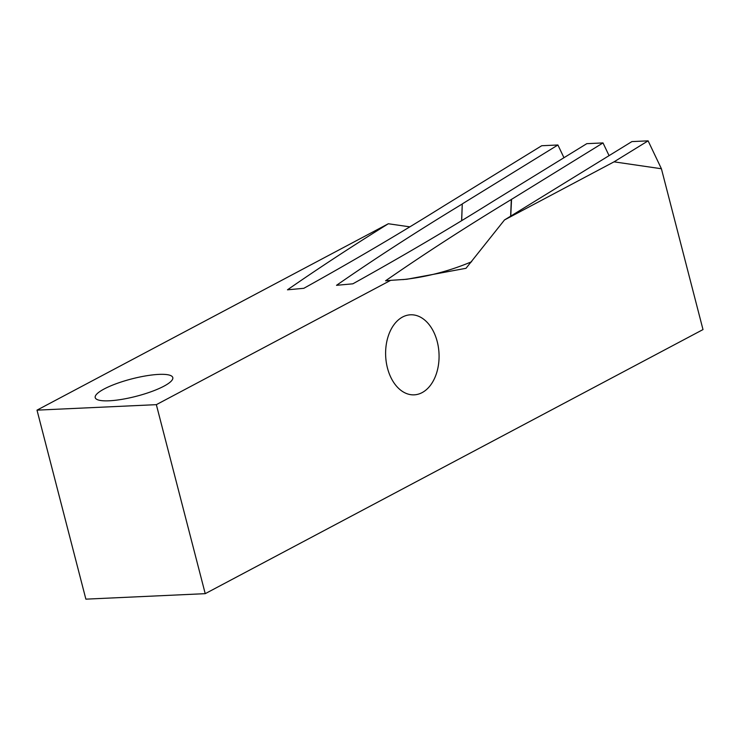 <?xml version="1.0" encoding="UTF-8"?>
<svg xmlns="http://www.w3.org/2000/svg" width="740" height="740" viewBox="0 0 740 740"><rect width="100%" height="100%" fill="white"/><g stroke="black" fill="none" stroke-linecap="round" stroke-linejoin="round"><path stroke-width="1.11" d="M163.845 386.225A40.062 8.982 -14.5 0 0 172.79 377.567A40.062 8.982 -14.5 0 0 146.178 375.818A40.062 8.982 -14.5 0 0 104.174 388.963A40.062 8.982 -14.5 0 0 95.219 397.63A40.062 8.982 -14.5 0 0 121.832 399.369A40.062 8.982 -14.5 0 0 163.845 386.225M437.229 341.612A40.062 26.705 87.4 0 0 410.496 314.796A40.062 26.705 87.4 0 0 387.455 368.021A40.062 26.705 87.4 0 0 414.178 394.846A40.062 26.705 87.4 0 0 437.229 341.612M648.111 140.85L631.914 141.59L504.495 219.956L466.006 268.296L406.796 279.267L390.655 280.349L156.344 404.66L205.23 593.665L703 329.578L661.412 168.757L648.111 140.85L614.034 161.838L504.495 219.956M563.973 157.731L557.904 144.994L541.708 145.734L444.296 205.646C400.59 232.998 353.766 260.563 303.816 288.313L287.471 289.812C319.023 267.936 352.647 245.911 388.343 223.748L37 410.145L85.877 599.15L205.23 593.665M609.076 155.659L603.008 142.922L586.811 143.662L493.34 201.141C449.633 228.503 402.81 256.058 352.86 283.818L336.515 285.316C374.967 258.611 416.888 231.509 462.269 203.99L461.686 220.668M614.034 161.838L661.412 168.757M156.344 404.66L37 410.145M603.008 142.922L511.312 199.495C465.923 227.013 424.002 254.116 385.549 280.812L390.655 280.349M557.904 144.994L462.528 203.74M510.637 216.228L511.312 199.495M471.639 261.738A721.176 413.373 -95.2 0 1 402.773 279.618M388.343 223.748L409.877 226.856M461.603 220.724L462.269 203.99M511.562 199.245L510.73 216.173"/></g></svg>
